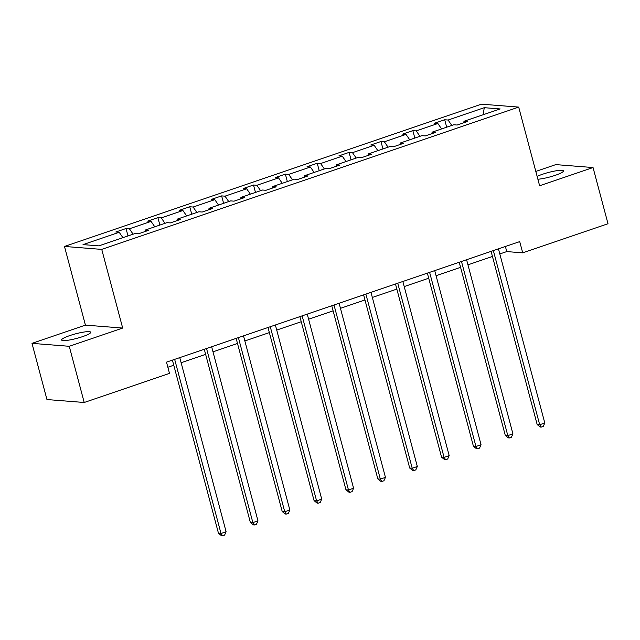 <?xml version="1.0" encoding="UTF-8"?>
<svg xmlns="http://www.w3.org/2000/svg" width="640" height="640" viewBox="0 0 640 640"><rect width="100%" height="100%" fill="white"/><g stroke="black" fill="none" stroke-linecap="round" stroke-linejoin="round"><path stroke-width="0.96" d="M82.608 336.624A15.072 2.352 -14.9 0 0 90.728 332.24A15.072 2.352 -14.9 0 0 69.72 335.608A15.072 2.352 -14.9 0 0 61.6 339.984A15.072 2.352 -14.9 0 0 82.608 336.624M537.888 179.232A15.072 2.352 -14.9 0 0 555.328 175.296A15.072 2.352 -14.9 0 0 563.448 170.912A15.072 2.352 -14.9 0 0 542.44 174.28A15.072 2.352 -14.9 0 0 537.136 176.4M32 343.36L69.256 346.296L122.68 328.064L85.424 325.128L32 343.36L46.952 399.552L84.208 402.488L169.496 373.384L166.504 362.144L519.72 241.6L522.712 252.84L608 223.736L593.048 167.544L555.792 164.608L535.808 171.424M85.424 325.128L64.488 246.456L481.44 104.168L518.696 107.096L101.744 249.392L64.488 246.456M69.256 346.296L84.208 402.488M122.912 237.68L119.184 232.272L115.808 232.008L126.024 228.52L128 235.944M451.816 125.44L448.088 120.032L484.248 107.688L500.152 108.944L464 121.28L467.368 121.544L457.152 125.032L453.784 124.768L432.128 132.16L435.504 132.424L425.288 135.912L421.912 135.64L400.256 143.032L403.632 143.296L393.416 146.784L390.048 146.52L368.392 153.912L371.76 154.176L361.552 157.664L358.176 157.392L336.52 164.784L339.896 165.048L329.68 168.536L326.304 168.272L304.656 175.664L308.024 175.928L297.808 179.416L294.44 179.144L272.784 186.536L276.16 186.8L265.944 190.288L262.568 190.024L240.912 197.416L244.288 197.68L234.072 201.16L230.704 200.896L209.048 208.288L212.416 208.552L202.208 212.04L198.832 211.776L177.176 219.168L180.552 219.432L170.336 222.912L166.96 222.648L145.312 230.04L148.68 230.304L138.464 233.792L135.096 233.528L98.936 245.864L83.024 244.616L119.184 232.272M133.128 234.2L129.4 228.784L126.024 228.52M129.4 228.784L151.056 221.4L147.68 221.128L157.896 217.648L159.872 225.072M165 223.32L161.272 217.912L157.896 217.648M161.272 217.912L182.92 210.52L179.552 210.256L189.76 206.768L191.736 214.192M196.864 212.448L193.136 207.032L189.76 206.768M193.136 207.032L214.792 199.648L211.416 199.384L221.632 195.896L223.608 203.32M228.736 201.568L225.008 196.16L221.632 195.896M225.008 196.16L246.656 188.768L243.288 188.504L253.504 185.016L255.48 192.44M260.608 190.696L256.872 185.288L253.504 185.016M256.872 185.288L278.528 177.896L275.152 177.632L285.368 174.144L287.344 181.568M292.472 179.816L288.744 174.408L285.368 174.144M288.744 174.408L310.4 167.016L307.024 166.752L317.24 163.264L319.216 170.688M324.344 168.944L320.608 163.536L317.24 163.264M320.608 163.536L342.264 156.144L338.896 155.88L349.104 152.392L351.08 159.816M356.208 158.064L352.48 152.656L349.104 152.392M352.48 152.656L374.136 145.264L370.76 145L380.976 141.512L382.952 148.936M388.08 147.192L384.352 141.784L380.976 141.512M384.352 141.784L406 134.392L402.632 134.128L412.848 130.64L414.824 138.064M419.952 136.312L416.216 130.904L412.848 130.64M416.216 130.904L437.872 123.512L434.496 123.248L444.712 119.76L446.688 127.192M448.088 120.032L444.712 119.76M145.024 231.552L145.312 230.04M154.784 226.808L151.056 221.4M176.896 220.68L177.176 219.168M186.656 215.928L182.92 210.52M208.76 209.8L209.048 208.288M218.52 205.056L214.792 199.648M240.632 198.928L240.912 197.416M250.392 194.176L246.656 188.768M272.496 188.048L272.784 186.536M282.256 183.304L278.528 177.896M304.368 177.176L304.656 175.664M314.128 172.424L310.4 167.016M336.232 166.296L336.52 164.784M346 161.552L342.264 156.144M368.104 155.424L368.392 153.912M377.864 150.672L374.136 145.264M399.976 144.544L400.256 143.032M409.736 139.8L406 134.392M431.84 133.672L432.128 132.16M441.6 128.92L437.872 123.512M463.712 122.792L464 121.28M122.68 328.064L101.744 249.392M518.696 107.096L539.624 185.768L593.048 167.544M499.816 253.952L506.752 251.584L522.712 252.84M167.864 367.24L173.76 365.224M181.128 362.712L205.632 354.352M212.992 351.832L237.496 343.472M244.864 340.96L269.368 332.6M276.736 330.08L301.232 321.72M308.6 319.208L333.104 310.848M340.472 308.328L364.976 299.968M372.336 297.456L396.84 289.096M404.208 286.576L428.712 278.216M436.08 275.704L460.576 267.344M467.944 264.832L492.448 256.464M505.392 246.488L506.752 251.584M483.224 114.72L484.248 107.688M491.096 251.376L537.168 424.536L539.688 424.736L493.352 250.6M544.792 422.992L543.28 426.376L541.24 427.08L539.688 424.736L544.792 422.992L498.456 248.856M541.24 427.08L540.232 427L537.168 424.536M459.224 262.248L505.296 435.416L507.816 435.616L461.48 261.48M512.928 433.872L511.416 437.256L509.368 437.952L507.816 435.616L512.928 433.872L466.592 259.736M509.368 437.952L508.368 437.872L505.296 435.416M427.352 273.128L473.432 446.288L475.952 446.488L429.616 272.352M481.056 444.744L479.544 448.128L477.504 448.832L475.952 446.488L481.056 444.744L434.72 270.608M477.504 448.832L476.496 448.752L473.432 446.288M395.488 284L441.56 457.168L444.08 457.368L397.744 283.232M449.184 455.624L447.68 459.008L445.632 459.704L444.08 457.368L449.184 455.624L402.856 281.488M445.632 459.704L444.624 459.624L441.56 457.168M363.616 294.872L409.696 468.04L412.208 468.24L365.88 294.104M417.32 466.496L415.808 469.88L413.768 470.584L412.208 468.24L417.32 466.496L370.984 292.36M413.768 470.584L412.76 470.504L409.696 468.04M331.752 305.752L377.824 478.92L380.344 479.12L334.008 304.984M385.448 477.376L383.936 480.76L381.896 481.456L380.344 479.12L385.448 477.376L339.112 303.24M381.896 481.456L380.888 481.376L377.824 478.92M299.88 316.624L345.952 489.792L348.472 489.992L302.136 315.856M353.584 488.248L352.072 491.632L350.024 492.336L348.472 489.992L353.584 488.248L307.248 314.112M350.024 492.336L349.024 492.256L345.952 489.792M268.008 327.504L314.088 500.672L316.608 500.872L270.272 326.736M321.712 499.128L320.2 502.512L318.16 503.208L316.608 500.872L321.712 499.128L275.376 324.992M318.16 503.208L317.152 503.128L314.088 500.672M236.144 338.376L282.216 511.544L284.736 511.744L238.4 337.608M289.84 510L288.336 513.384L286.288 514.08L284.736 511.744L289.84 510L243.512 335.864M286.288 514.08L285.28 514.008L282.216 511.544M204.272 349.256L250.352 522.424L252.864 522.616L206.536 348.48M257.976 520.88L256.464 524.264L254.424 524.96L252.864 522.616L257.976 520.88L211.64 346.744M254.424 524.96L253.416 524.88L250.352 522.424M172.408 360.128L218.48 533.296L221 533.496L174.664 359.36M226.104 531.752L224.592 535.136L222.552 535.832L221 533.496L226.104 531.752L179.768 357.616M222.552 535.832L221.544 535.76L218.48 533.296"/></g></svg>
